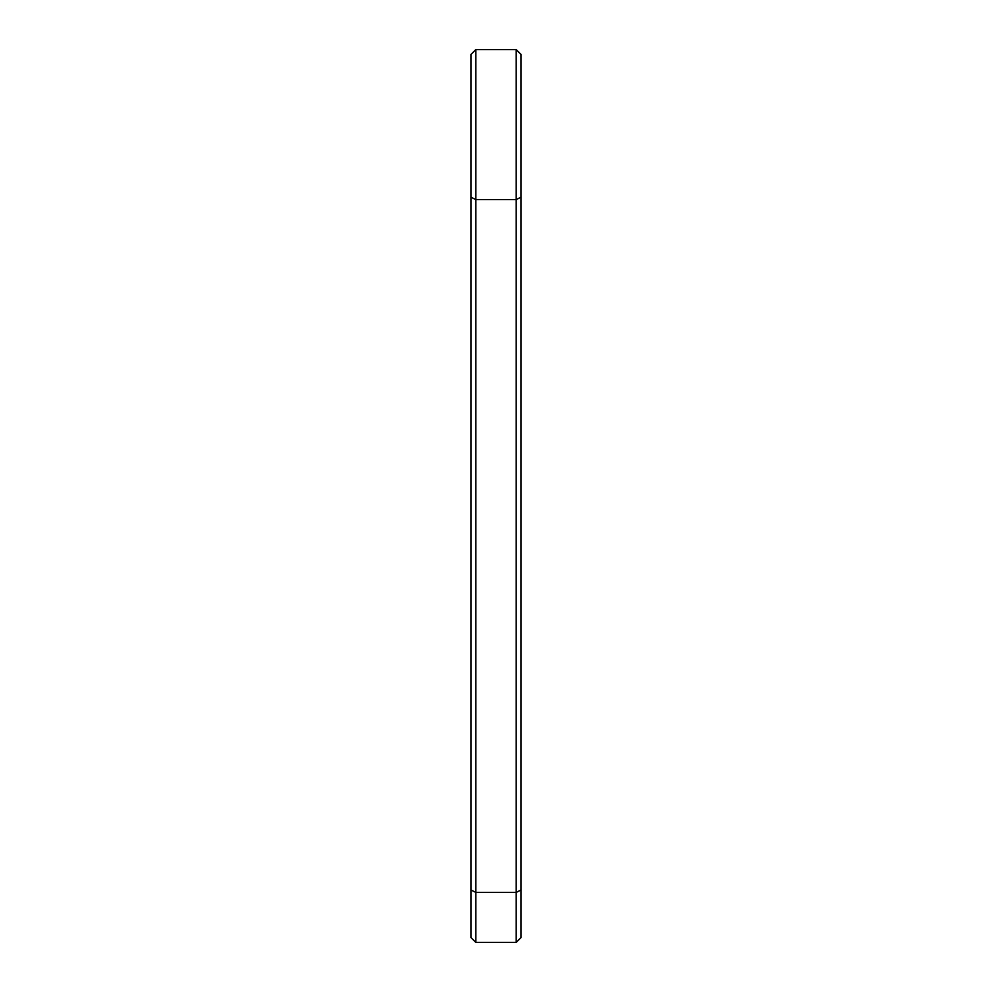 <?xml version="1.0" encoding="UTF-8"?>
<svg xmlns="http://www.w3.org/2000/svg" width="992" height="992" viewBox="0 0 992 992"><rect width="100%" height="100%" fill="white"/><g stroke="black" fill="none" stroke-linecap="round" stroke-linejoin="round"><path stroke-width="1.49" d="M475.8 49.6L516.2 49.6L520.998 54.399L520.998 937.601L516.2 942.4L516.2 49.6L475.8 49.6L471.002 54.399L475.8 49.6L475.8 199.59L516.2 199.59L520.998 197.197M475.8 942.4L475.8 199.59L471.002 197.197L471.002 937.601L475.8 942.4L516.2 942.4M471.002 54.399L471.002 197.197M520.998 54.399L516.2 49.6M471.002 889.998L475.8 892.403L516.2 892.403L520.998 889.998"/></g></svg>
